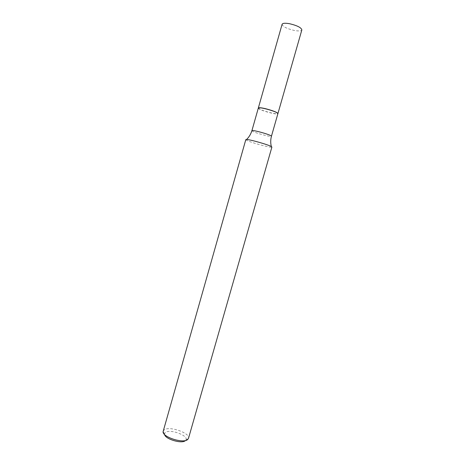 <?xml version="1.0" encoding="UTF-8"?>
<svg xmlns="http://www.w3.org/2000/svg" width="465" height="465" viewBox="0 0 465 465"><rect width="100%" height="100%" fill="white"/><g stroke="black" fill="none" stroke-linecap="round" stroke-linejoin="round"><path stroke-width="0.35" stroke-dasharray="2.33 1.74" d="M282.098 24.285C282.685 26.575 286.678 28.615 294.066 30.417C298.594 31.254 301.192 31.085 301.849 29.911M258.348 107.979C259.214 109.269 263.289 110.879 270.572 112.803C274.844 113.809 277.285 114.076 277.901 113.611M258.528 107.909L258.802 108.531C261.621 111.013 280.854 115.692 277.547 113.071M258.319 108.089L258.668 108.612C261.092 110.78 277.925 115.215 277.896 113.663M164.581 434.502L164.529 433.816L165.459 432.404C169.981 428.736 188.61 435.525 185.965 439.925L185.332 440.675M163.203 431.165L164.244 429.84C169.411 425.725 190.569 433.124 188.488 438.367M245.811 139.64L246.357 140.145C249.862 142.337 272.118 148.382 271.897 147.074M251.902 130.694L252.286 131.107C254.808 132.897 271.577 137.413 271.438 136.257M185.965 439.925L188.371 438.669M164.529 433.816L163.139 431.485"/><path stroke-width="0.7" d="M277.925 113.559L301.849 29.911C301.308 27.644 297.292 25.592 289.788 23.762C285.266 22.948 282.703 23.122 282.098 24.285L258.348 107.979C258.773 107.444 261.196 107.688 265.62 108.711C273.013 110.67 277.117 112.286 277.925 113.559L277.901 113.611M251.902 130.694C251.617 129.485 268.956 134.17 271.136 135.89L271.438 136.257L277.896 113.663L276.942 112.739C273.978 110.92 263.091 107.822 259.621 107.804L258.319 108.089L251.902 130.694C250.775 134.234 248.99 137.169 246.56 139.5L245.811 139.64L163.139 431.485C161.75 436.786 183.164 443.866 187.639 439.553L188.488 438.367L271.897 147.074L271.339 146.562C268.45 144.731 249.978 139.465 246.56 139.5M185.332 440.675C181.803 444.075 165.145 439.111 164.581 434.502M277.547 113.071L276.873 112.611C273.943 110.815 263.178 107.746 259.743 107.735L258.528 107.909M271.438 136.257C270.601 139.413 270.496 142.511 271.13 145.562L271.339 146.562"/></g></svg>
